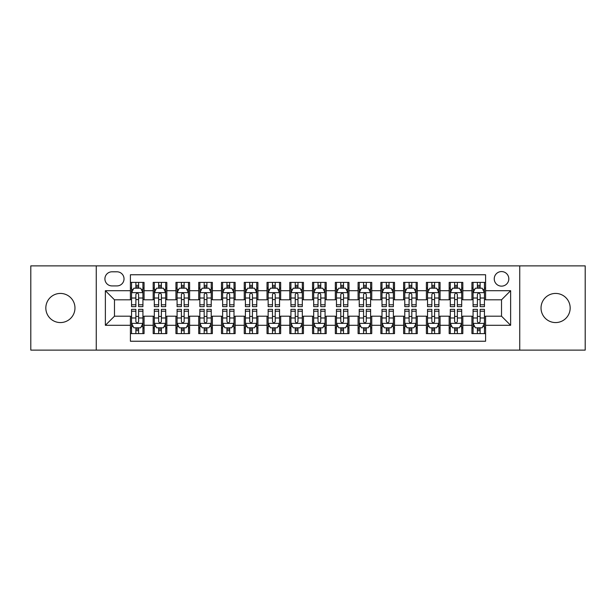 <?xml version="1.0" encoding="UTF-8"?>
<svg xmlns="http://www.w3.org/2000/svg" width="616" height="616" viewBox="0 0 616 616"><rect width="100%" height="100%" fill="white"/><g stroke="black" fill="none" stroke-linecap="round" stroke-linejoin="round"><path stroke-width="0.92" d="M555.601 293.432A14.568 14.568 0 0 0 541.033 308A14.568 14.568 0 0 0 555.601 322.568A14.568 14.568 0 0 0 570.17 308A14.568 14.568 0 0 0 555.601 293.432M60.399 293.432A14.568 14.568 0 0 0 45.83 308A14.568 14.568 0 0 0 60.399 322.568A14.568 14.568 0 0 0 74.967 308A14.568 14.568 0 0 0 60.399 293.432M501.524 271.571A7.284 7.284 0 0 0 494.24 278.856A7.284 7.284 0 0 0 501.524 286.14A7.284 7.284 0 0 0 508.816 278.856A7.284 7.284 0 0 0 501.524 271.571M519.742 350.119L585.2 350.119L585.2 265.881L519.742 265.881L519.742 350.119L96.258 350.119L96.258 265.881L30.8 265.881L30.8 350.119L96.258 350.119M485.593 282.39L471.933 282.39L471.933 290.698L462.824 290.698L462.824 299.807L471.933 299.807L471.933 290.698M462.824 290.698L462.824 282.39L449.164 282.39L449.164 290.698L440.055 290.698L440.055 299.807L449.164 299.807L449.164 290.698M440.055 290.698L440.055 282.39L426.395 282.39L426.395 290.698L417.286 290.698L417.286 299.807L426.395 299.807L426.395 290.698M417.286 290.698L417.286 282.39L403.626 282.39L403.626 290.698L394.517 290.698L394.517 299.807L403.626 299.807L403.626 290.698M394.517 290.698L394.517 282.39L380.857 282.39L380.857 290.698L371.748 290.698L371.748 299.807L380.857 299.807L380.857 290.698M371.748 290.698L371.748 282.39L358.089 282.39L358.089 290.698L348.979 290.698L348.979 299.807L358.089 299.807L358.089 290.698M348.979 290.698L348.979 282.39L335.32 282.39L335.32 290.698L326.218 290.698L326.218 299.807L335.32 299.807L335.32 290.698M326.218 290.698L326.218 282.39L312.551 282.39L312.551 290.698L303.449 290.698L303.449 299.807L312.551 299.807L312.551 290.698M303.449 290.698L303.449 282.39L289.782 282.39L289.782 290.698L280.68 290.698L280.68 299.807L289.782 299.807L289.782 290.698M280.68 290.698L280.68 282.39L267.021 282.39L267.021 290.698L257.911 290.698L257.911 299.807L267.021 299.807L267.021 290.698M257.911 290.698L257.911 282.39L244.252 282.39L244.252 290.698L235.143 290.698L235.143 299.807L244.252 299.807L244.252 290.698M235.143 290.698L235.143 282.39L221.483 282.39L221.483 290.698L212.374 290.698L212.374 299.807L221.483 299.807L221.483 290.698M212.374 290.698L212.374 282.39L198.714 282.39L198.714 290.698L189.605 290.698L189.605 299.807L198.714 299.807L198.714 290.698M189.605 290.698L189.605 282.39L175.945 282.39L175.945 290.698L166.836 290.698L166.836 299.807L175.945 299.807L175.945 290.698M166.836 290.698L166.836 282.39L153.176 282.39L153.176 299.807L144.067 299.807L144.067 282.39L130.407 282.39M130.407 333.61L144.067 333.61L144.067 316.193L153.176 316.193L153.176 333.61L166.836 333.61L166.836 316.193L175.945 316.193L175.945 325.302L166.836 325.302M175.945 325.302L175.945 333.61L189.605 333.61L189.605 316.193L198.714 316.193L198.714 325.302L189.605 325.302M198.714 325.302L198.714 333.61L212.374 333.61L212.374 316.193L221.483 316.193L221.483 325.302L212.374 325.302M221.483 325.302L221.483 333.61L235.143 333.61L235.143 316.193L244.252 316.193L244.252 325.302L235.143 325.302M244.252 325.302L244.252 333.61L257.911 333.61L257.911 316.193L267.021 316.193L267.021 325.302L257.911 325.302M267.021 325.302L267.021 333.61L280.68 333.61L280.68 316.193L289.782 316.193L289.782 325.302L280.68 325.302M289.782 325.302L289.782 333.61L303.449 333.61L303.449 316.193L312.551 316.193L312.551 325.302L303.449 325.302M312.551 325.302L312.551 333.61L326.218 333.61L326.218 316.193L335.32 316.193L335.32 325.302L326.218 325.302M335.32 325.302L335.32 333.61L348.979 333.61L348.979 316.193L358.089 316.193L358.089 325.302L348.979 325.302M358.089 325.302L358.089 333.61L371.748 333.61L371.748 316.193L380.857 316.193L380.857 325.302L371.748 325.302M380.857 325.302L380.857 333.61L394.517 333.61L394.517 316.193L403.626 316.193L403.626 325.302L394.517 325.302M403.626 325.302L403.626 333.61L417.286 333.61L417.286 316.193L426.395 316.193L426.395 325.302L417.286 325.302M426.395 325.302L426.395 333.61L440.055 333.61L440.055 316.193L449.164 316.193L449.164 325.302L440.055 325.302M449.164 325.302L449.164 333.61L462.824 333.61L462.824 316.193L471.933 316.193L471.933 325.302L462.824 325.302M111.966 285.916L116.978 285.916A7.061 7.061 0 0 0 124.032 278.856A7.061 7.061 0 0 0 116.978 271.802L111.966 271.802A7.061 7.061 0 0 0 104.913 278.856A7.061 7.061 0 0 0 111.966 285.916M519.742 265.881L96.258 265.881M485.593 290.698L485.593 274.759L130.407 274.759L130.407 299.807L114.476 299.807L114.476 316.193L130.407 316.193L130.407 341.241L485.593 341.241L485.593 316.193L501.524 316.193L501.524 299.807L485.593 299.807L485.593 290.698L510.633 290.698L510.633 325.302L485.593 325.302M130.407 325.302L105.367 325.302L105.367 290.698L130.407 290.698M471.933 325.302L471.933 333.61L485.593 333.61M130.407 288.08L131.547 288.08M135.874 288.08L138.608 288.08M142.935 288.08L144.067 288.08M130.407 299.576L131.547 299.576M135.874 299.576L138.608 299.576M142.935 299.576L144.067 299.576M130.407 316.424L131.547 316.424M135.874 316.424L138.608 316.424M142.935 316.424L144.067 316.424M130.407 327.92L131.547 327.92M135.874 327.92L138.608 327.92M142.935 327.92L144.067 327.92M153.176 299.576L154.316 299.576M158.643 299.576L161.377 299.576M165.704 299.576L166.836 299.576M153.176 288.08L154.316 288.08M158.643 288.08L161.377 288.08M165.704 288.08L166.836 288.08M153.176 316.424L154.316 316.424M158.643 316.424L161.377 316.424M165.704 316.424L166.836 316.424M153.176 327.92L154.316 327.92M158.643 327.92L161.377 327.92M165.704 327.92L166.836 327.92M175.945 316.424L177.085 316.424M181.412 316.424L184.145 316.424M188.465 316.424L189.605 316.424M175.945 327.92L177.085 327.92M181.412 327.92L184.145 327.92M188.465 327.92L189.605 327.92M175.945 288.08L177.085 288.08M181.412 288.08L184.145 288.08M188.465 288.08L189.605 288.08M175.945 299.576L177.085 299.576M181.412 299.576L184.145 299.576M188.465 299.576L189.605 299.576M198.714 316.424L199.854 316.424M204.181 316.424L206.907 316.424M211.234 316.424L212.374 316.424M198.714 327.92L199.854 327.92M204.181 327.92L206.907 327.92M211.234 327.92L212.374 327.92M198.714 288.08L199.854 288.08M204.181 288.08L206.907 288.08M211.234 288.08L212.374 288.08M198.714 299.576L199.854 299.576M204.181 299.576L206.907 299.576M211.234 299.576L212.374 299.576M221.483 316.424L222.622 316.424M226.95 316.424L229.676 316.424M234.003 316.424L235.143 316.424M221.483 327.92L222.622 327.92M226.95 327.92L229.676 327.92M234.003 327.92L235.143 327.92M221.483 288.08L222.622 288.08M226.95 288.08L229.676 288.08M234.003 288.08L235.143 288.08M221.483 299.576L222.622 299.576M226.95 299.576L229.676 299.576M234.003 299.576L235.143 299.576M244.252 316.424L245.391 316.424M249.711 316.424L252.445 316.424M256.772 316.424L257.911 316.424M244.252 327.92L245.391 327.92M249.711 327.92L252.445 327.92M256.772 327.92L257.911 327.92M244.252 288.08L245.391 288.08M249.711 288.08L252.445 288.08M256.772 288.08L257.911 288.08M244.252 299.576L245.391 299.576M249.711 299.576L252.445 299.576M256.772 299.576L257.911 299.576M267.021 316.424L268.153 316.424M272.48 316.424L275.213 316.424M279.541 316.424L280.68 316.424M267.021 327.92L268.153 327.92M272.48 327.92L275.213 327.92M279.541 327.92L280.68 327.92M267.021 288.08L268.153 288.08M272.48 288.08L275.213 288.08M279.541 288.08L280.68 288.08M267.021 299.576L268.153 299.576M272.48 299.576L275.213 299.576M279.541 299.576L280.68 299.576M289.782 316.424L290.921 316.424M295.249 316.424L297.982 316.424M302.31 316.424L303.449 316.424M289.782 327.92L290.921 327.92M295.249 327.92L297.982 327.92M302.31 327.92L303.449 327.92M289.782 288.08L290.921 288.08M295.249 288.08L297.982 288.08M302.31 288.08L303.449 288.08M289.782 299.576L290.921 299.576M295.249 299.576L297.982 299.576M302.31 299.576L303.449 299.576M312.551 316.424L313.69 316.424M318.018 316.424L320.751 316.424M325.079 316.424L326.218 316.424M312.551 327.92L313.69 327.92M318.018 327.92L320.751 327.92M325.079 327.92L326.218 327.92M312.551 288.08L313.69 288.08M318.018 288.08L320.751 288.08M325.079 288.08L326.218 288.08M312.551 299.576L313.69 299.576M318.018 299.576L320.751 299.576M325.079 299.576L326.218 299.576M335.32 316.424L336.459 316.424M340.787 316.424L343.52 316.424M347.848 316.424L348.979 316.424M335.32 327.92L336.459 327.92M340.787 327.92L343.52 327.92M347.848 327.92L348.979 327.92M335.32 288.08L336.459 288.08M340.787 288.08L343.52 288.08M347.848 288.08L348.979 288.08M335.32 299.576L336.459 299.576M340.787 299.576L343.52 299.576M347.848 299.576L348.979 299.576M358.089 316.424L359.228 316.424M363.555 316.424L366.289 316.424M370.609 316.424L371.748 316.424M358.089 327.92L359.228 327.92M363.555 327.92L366.289 327.92M370.609 327.92L371.748 327.92M358.089 288.08L359.228 288.08M363.555 288.08L366.289 288.08M370.609 288.08L371.748 288.08M358.089 299.576L359.228 299.576M363.555 299.576L366.289 299.576M370.609 299.576L371.748 299.576M380.857 316.424L381.997 316.424M386.324 316.424L389.05 316.424M393.378 316.424L394.517 316.424M380.857 327.92L381.997 327.92M386.324 327.92L389.05 327.92M393.378 327.92L394.517 327.92M380.857 288.08L381.997 288.08M386.324 288.08L389.05 288.08M393.378 288.08L394.517 288.08M380.857 299.576L381.997 299.576M386.324 299.576L389.05 299.576M393.378 299.576L394.517 299.576M403.626 316.424L404.766 316.424M409.093 316.424L411.819 316.424M416.147 316.424L417.286 316.424M403.626 327.92L404.766 327.92M409.093 327.92L411.819 327.92M416.147 327.92L417.286 327.92M403.626 288.08L404.766 288.08M409.093 288.08L411.819 288.08M416.147 288.08L417.286 288.08M403.626 299.576L404.766 299.576M409.093 299.576L411.819 299.576M416.147 299.576L417.286 299.576M426.395 316.424L427.535 316.424M431.855 316.424L434.588 316.424M438.915 316.424L440.055 316.424M426.395 327.92L427.535 327.92M431.855 327.92L434.588 327.92M438.915 327.92L440.055 327.92M426.395 288.08L427.535 288.08M431.855 288.08L434.588 288.08M438.915 288.08L440.055 288.08M426.395 299.576L427.535 299.576M431.855 299.576L434.588 299.576M438.915 299.576L440.055 299.576M449.164 316.424L450.296 316.424M454.623 316.424L457.357 316.424M461.684 316.424L462.824 316.424M449.164 327.92L450.296 327.92M454.623 327.92L457.357 327.92M461.684 327.92L462.824 327.92M449.164 288.08L450.296 288.08M454.623 288.08L457.357 288.08M461.684 288.08L462.824 288.08M449.164 299.576L450.296 299.576M454.623 299.576L457.357 299.576M461.684 299.576L462.824 299.576M471.933 316.424L473.065 316.424M477.392 316.424L480.126 316.424M484.453 316.424L485.593 316.424M471.933 327.92L473.065 327.92M477.392 327.92L480.126 327.92M484.453 327.92L485.593 327.92M471.933 288.08L473.065 288.08M477.392 288.08L480.126 288.08M484.453 288.08L485.593 288.08M471.933 299.576L473.065 299.576M477.392 299.576L480.126 299.576M484.453 299.576L485.593 299.576M114.476 299.807L105.367 290.698M114.476 316.193L105.367 325.302M510.633 290.698L501.524 299.807M510.633 325.302L501.524 316.193M138.608 285.347L135.874 285.347M142.935 304.781L138.608 304.781L138.608 306.637L142.935 306.637L142.935 292.746L140.656 288.196L133.826 288.196L131.547 292.746L131.547 306.637L135.874 306.637L135.874 304.781L131.547 304.781M131.547 292.746L131.547 282.39M142.935 292.746L142.935 282.39M135.874 288.196L135.874 282.39M138.608 282.39L138.608 288.196M138.608 304.781L138.608 294.456C137.699 292.7 136.783 292.7 135.874 294.456L135.874 304.781M135.874 330.653L138.608 330.653M131.547 311.219L135.874 311.219L135.874 309.363L131.547 309.363L131.547 323.254L133.826 327.804L140.656 327.804L142.935 323.254L142.935 309.363L138.608 309.363L138.608 311.219L142.935 311.219M142.935 323.254L142.935 333.61M131.547 323.254L131.547 333.61M138.608 327.804L138.608 333.61M135.874 333.61L135.874 327.804M135.874 311.219L135.874 321.544C136.783 323.3 137.691 323.3 138.608 321.544L138.608 311.219M161.377 285.347L158.643 285.347M165.704 304.781L161.377 304.781L161.377 306.637L165.704 306.637L165.704 292.746L163.425 288.196L156.595 288.196L154.316 292.746L154.316 306.637L158.643 306.637L158.643 304.781L154.316 304.781M154.316 292.746L154.316 282.39M165.704 292.746L165.704 282.39M158.643 288.196L158.643 282.39M161.377 282.39L161.377 288.196M161.377 304.781L161.377 294.456C160.468 292.7 159.552 292.7 158.643 294.456L158.643 304.781M184.145 285.347L181.412 285.347M188.465 304.781L184.145 304.781L184.145 306.637L188.465 306.637L188.465 292.746L186.194 288.196L179.364 288.196L177.085 292.746L177.085 306.637L181.412 306.637L181.412 304.781L177.085 304.781M177.085 292.746L177.085 282.39M188.465 292.746L188.465 282.39M181.412 288.196L181.412 282.39M184.145 282.39L184.145 288.196M184.145 304.781L184.145 294.456C183.229 292.7 182.321 292.7 181.412 294.456L181.412 304.781M206.907 285.347L204.181 285.347M211.234 304.781L206.907 304.781L206.907 306.637L211.234 306.637L211.234 292.746L208.963 288.196L202.133 288.196L199.854 292.746L199.854 306.637L204.181 306.637L204.181 304.781L199.854 304.781M199.854 292.746L199.854 282.39M211.234 292.746L211.234 282.39M204.181 288.196L204.181 282.39M206.907 282.39L206.907 288.196M206.907 304.781L206.907 294.456C205.998 292.7 205.09 292.7 204.181 294.456L204.181 304.781M229.676 285.347L226.95 285.347M234.003 304.781L229.676 304.781L229.676 306.637L234.003 306.637L234.003 292.746L231.724 288.196L224.894 288.196L222.622 292.746L222.622 306.637L226.95 306.637L226.95 304.781L222.622 304.781M222.622 292.746L222.622 282.39M234.003 292.746L234.003 282.39M226.95 288.196L226.95 282.39M229.676 282.39L229.676 288.196M229.676 304.781L229.676 294.456C228.767 292.7 227.858 292.7 226.95 294.456L226.95 304.781M158.643 330.653L161.377 330.653M154.316 311.219L158.643 311.219L158.643 309.363L154.316 309.363L154.316 323.254L156.595 327.804L163.425 327.804L165.704 323.254L165.704 309.363L161.377 309.363L161.377 311.219L165.704 311.219M165.704 323.254L165.704 333.61M154.316 323.254L154.316 333.61M161.377 327.804L161.377 333.61M158.643 333.61L158.643 327.804M158.643 311.219L158.643 321.544C159.552 323.3 160.46 323.3 161.377 321.544L161.377 311.219M181.412 330.653L184.145 330.653M177.085 311.219L181.412 311.219L181.412 309.363L177.085 309.363L177.085 323.254L179.364 327.804L186.194 327.804L188.465 323.254L188.465 309.363L184.145 309.363L184.145 311.219L188.465 311.219M188.465 323.254L188.465 333.61M177.085 323.254L177.085 333.61M184.145 327.804L184.145 333.61M181.412 333.61L181.412 327.804M181.412 311.219L181.412 321.544C182.321 323.3 183.229 323.3 184.145 321.544L184.145 311.219M204.181 330.653L206.907 330.653M199.854 311.219L204.181 311.219L204.181 309.363L199.854 309.363L199.854 323.254L202.133 327.804L208.963 327.804L211.234 323.254L211.234 309.363L206.907 309.363L206.907 311.219L211.234 311.219M211.234 323.254L211.234 333.61M199.854 323.254L199.854 333.61M206.907 327.804L206.907 333.61M204.181 333.61L204.181 327.804M204.181 311.219L204.181 321.544C205.09 323.3 205.998 323.3 206.907 321.544L206.907 311.219M226.95 330.653L229.676 330.653M222.622 311.219L226.95 311.219L226.95 309.363L222.622 309.363L222.622 323.254L224.894 327.804L231.724 327.804L234.003 323.254L234.003 309.363L229.676 309.363L229.676 311.219L234.003 311.219M234.003 323.254L234.003 333.61M222.622 323.254L222.622 333.61M229.676 327.804L229.676 333.61M226.95 333.61L226.95 327.804M226.95 311.219L226.95 321.544C227.858 323.3 228.767 323.3 229.676 321.544L229.676 311.219M252.445 285.347L249.711 285.347M256.772 304.781L252.445 304.781L252.445 306.637L256.772 306.637L256.772 292.746L254.493 288.196L247.663 288.196L245.391 292.746L245.391 306.637L249.711 306.637L249.711 304.781L245.391 304.781M245.391 292.746L245.391 282.39M256.772 292.746L256.772 282.39M249.711 288.196L249.711 282.39M252.445 282.39L252.445 288.196M252.445 304.781L252.445 294.456C251.536 292.7 250.627 292.7 249.711 294.456L249.711 304.781M249.711 330.653L252.445 330.653M245.391 311.219L249.711 311.219L249.711 309.363L245.391 309.363L245.391 323.254L247.663 327.804L254.493 327.804L256.772 323.254L256.772 309.363L252.445 309.363L252.445 311.219L256.772 311.219M256.772 323.254L256.772 333.61M245.391 323.254L245.391 333.61M252.445 327.804L252.445 333.61M249.711 333.61L249.711 327.804M249.711 311.219L249.711 321.544C250.627 323.3 251.536 323.3 252.445 321.544L252.445 311.219M275.213 285.347L272.48 285.347M279.541 304.781L275.213 304.781L275.213 306.637L279.541 306.637L279.541 292.746L277.262 288.196L270.432 288.196L268.153 292.746L268.153 306.637L272.48 306.637L272.48 304.781L268.153 304.781M268.153 292.746L268.153 282.39M279.541 292.746L279.541 282.39M272.48 288.196L272.48 282.39M275.213 282.39L275.213 288.196M275.213 304.781L275.213 294.456C274.305 292.7 273.396 292.7 272.48 294.456L272.48 304.781M272.48 330.653L275.213 330.653M268.153 311.219L272.48 311.219L272.48 309.363L268.153 309.363L268.153 323.254L270.432 327.804L277.262 327.804L279.541 323.254L279.541 309.363L275.213 309.363L275.213 311.219L279.541 311.219M279.541 323.254L279.541 333.61M268.153 323.254L268.153 333.61M275.213 327.804L275.213 333.61M272.48 333.61L272.48 327.804M272.48 311.219L272.48 321.544C273.389 323.3 274.305 323.3 275.213 321.544L275.213 311.219M297.982 285.347L295.249 285.347M302.31 304.781L297.982 304.781L297.982 306.637L302.31 306.637L302.31 292.746L300.031 288.196L293.201 288.196L290.921 292.746L290.921 306.637L295.249 306.637L295.249 304.781L290.921 304.781M290.921 292.746L290.921 282.39M302.31 292.746L302.31 282.39M295.249 288.196L295.249 282.39M297.982 282.39L297.982 288.196M297.982 304.781L297.982 294.456C297.074 292.7 296.165 292.7 295.249 294.456L295.249 304.781M295.249 330.653L297.982 330.653M290.921 311.219L295.249 311.219L295.249 309.363L290.921 309.363L290.921 323.254L293.201 327.804L300.031 327.804L302.31 323.254L302.31 309.363L297.982 309.363L297.982 311.219L302.31 311.219M302.31 323.254L302.31 333.61M290.921 323.254L290.921 333.61M297.982 327.804L297.982 333.61M295.249 333.61L295.249 327.804M295.249 311.219L295.249 321.544C296.157 323.3 297.074 323.3 297.982 321.544L297.982 311.219M320.751 285.347L318.018 285.347M325.079 304.781L320.751 304.781L320.751 306.637L325.079 306.637L325.079 292.746L322.799 288.196L315.97 288.196L313.69 292.746L313.69 306.637L318.018 306.637L318.018 304.781L313.69 304.781M313.69 292.746L313.69 282.39M325.079 292.746L325.079 282.39M318.018 288.196L318.018 282.39M320.751 282.39L320.751 288.196M320.751 304.781L320.751 294.456C319.843 292.7 318.926 292.7 318.018 294.456L318.018 304.781M318.018 330.653L320.751 330.653M313.69 311.219L318.018 311.219L318.018 309.363L313.69 309.363L313.69 323.254L315.97 327.804L322.799 327.804L325.079 323.254L325.079 309.363L320.751 309.363L320.751 311.219L325.079 311.219M325.079 323.254L325.079 333.61M313.69 323.254L313.69 333.61M320.751 327.804L320.751 333.61M318.018 333.61L318.018 327.804M318.018 311.219L318.018 321.544C318.926 323.3 319.835 323.3 320.751 321.544L320.751 311.219M343.52 285.347L340.787 285.347M347.848 304.781L343.52 304.781L343.52 306.637L347.848 306.637L347.848 292.746L345.568 288.196L338.738 288.196L336.459 292.746L336.459 306.637L340.787 306.637L340.787 304.781L336.459 304.781M336.459 292.746L336.459 282.39M347.848 292.746L347.848 282.39M340.787 288.196L340.787 282.39M343.52 282.39L343.52 288.196M343.52 304.781L343.52 294.456C342.611 292.7 341.695 292.7 340.787 294.456L340.787 304.781M340.787 330.653L343.52 330.653M336.459 311.219L340.787 311.219L340.787 309.363L336.459 309.363L336.459 323.254L338.738 327.804L345.568 327.804L347.848 323.254L347.848 309.363L343.52 309.363L343.52 311.219L347.848 311.219M347.848 323.254L347.848 333.61M336.459 323.254L336.459 333.61M343.52 327.804L343.52 333.61M340.787 333.61L340.787 327.804M340.787 311.219L340.787 321.544C341.695 323.3 342.604 323.3 343.52 321.544L343.52 311.219M366.289 285.347L363.555 285.347M370.609 304.781L366.289 304.781L366.289 306.637L370.609 306.637L370.609 292.746L368.337 288.196L361.507 288.196L359.228 292.746L359.228 306.637L363.555 306.637L363.555 304.781L359.228 304.781M359.228 292.746L359.228 282.39M370.609 292.746L370.609 282.39M363.555 288.196L363.555 282.39M366.289 282.39L366.289 288.196M366.289 304.781L366.289 294.456C365.373 292.7 364.464 292.7 363.555 294.456L363.555 304.781M363.555 330.653L366.289 330.653M359.228 311.219L363.555 311.219L363.555 309.363L359.228 309.363L359.228 323.254L361.507 327.804L368.337 327.804L370.609 323.254L370.609 309.363L366.289 309.363L366.289 311.219L370.609 311.219M370.609 323.254L370.609 333.61M359.228 323.254L359.228 333.61M366.289 327.804L366.289 333.61M363.555 333.61L363.555 327.804M363.555 311.219L363.555 321.544C364.464 323.3 365.373 323.3 366.289 321.544L366.289 311.219M389.05 285.347L386.324 285.347M393.378 304.781L389.05 304.781L389.05 306.637L393.378 306.637L393.378 292.746L391.106 288.196L384.276 288.196L381.997 292.746L381.997 306.637L386.324 306.637L386.324 304.781L381.997 304.781M381.997 292.746L381.997 282.39M393.378 292.746L393.378 282.39M386.324 288.196L386.324 282.39M389.05 282.39L389.05 288.196M389.05 304.781L389.05 294.456C388.142 292.7 387.233 292.7 386.324 294.456L386.324 304.781M386.324 330.653L389.05 330.653M381.997 311.219L386.324 311.219L386.324 309.363L381.997 309.363L381.997 323.254L384.276 327.804L391.106 327.804L393.378 323.254L393.378 309.363L389.05 309.363L389.05 311.219L393.378 311.219M393.378 323.254L393.378 333.61M381.997 323.254L381.997 333.61M389.05 327.804L389.05 333.61M386.324 333.61L386.324 327.804M386.324 311.219L386.324 321.544C387.233 323.3 388.142 323.3 389.05 321.544L389.05 311.219M411.819 285.347L409.093 285.347M416.147 304.781L411.819 304.781L411.819 306.637L416.147 306.637L416.147 292.746L413.867 288.196L407.037 288.196L404.766 292.746L404.766 306.637L409.093 306.637L409.093 304.781L404.766 304.781M404.766 292.746L404.766 282.39M416.147 292.746L416.147 282.39M409.093 288.196L409.093 282.39M411.819 282.39L411.819 288.196M411.819 304.781L411.819 294.456C410.911 292.7 410.002 292.7 409.093 294.456L409.093 304.781M409.093 330.653L411.819 330.653M404.766 311.219L409.093 311.219L409.093 309.363L404.766 309.363L404.766 323.254L407.037 327.804L413.867 327.804L416.147 323.254L416.147 309.363L411.819 309.363L411.819 311.219L416.147 311.219M416.147 323.254L416.147 333.61M404.766 323.254L404.766 333.61M411.819 327.804L411.819 333.61M409.093 333.61L409.093 327.804M409.093 311.219L409.093 321.544C410.002 323.3 410.911 323.3 411.819 321.544L411.819 311.219M434.588 285.347L431.855 285.347M438.915 304.781L434.588 304.781L434.588 306.637L438.915 306.637L438.915 292.746L436.636 288.196L429.806 288.196L427.535 292.746L427.535 306.637L431.855 306.637L431.855 304.781L427.535 304.781M427.535 292.746L427.535 282.39M438.915 292.746L438.915 282.39M431.855 288.196L431.855 282.39M434.588 282.39L434.588 288.196M434.588 304.781L434.588 294.456C433.679 292.7 432.771 292.7 431.855 294.456L431.855 304.781M431.855 330.653L434.588 330.653M427.535 311.219L431.855 311.219L431.855 309.363L427.535 309.363L427.535 323.254L429.806 327.804L436.636 327.804L438.915 323.254L438.915 309.363L434.588 309.363L434.588 311.219L438.915 311.219M438.915 323.254L438.915 333.61M427.535 323.254L427.535 333.61M434.588 327.804L434.588 333.61M431.855 333.61L431.855 327.804M431.855 311.219L431.855 321.544C432.771 323.3 433.679 323.3 434.588 321.544L434.588 311.219M457.357 285.347L454.623 285.347M461.684 304.781L457.357 304.781L457.357 306.637L461.684 306.637L461.684 292.746L459.405 288.196L452.575 288.196L450.296 292.746L450.296 306.637L454.623 306.637L454.623 304.781L450.296 304.781M450.296 292.746L450.296 282.39M461.684 292.746L461.684 282.39M454.623 288.196L454.623 282.39M457.357 282.39L457.357 288.196M457.357 304.781L457.357 294.456C456.448 292.7 455.54 292.7 454.623 294.456L454.623 304.781M454.623 330.653L457.357 330.653M450.296 311.219L454.623 311.219L454.623 309.363L450.296 309.363L450.296 323.254L452.575 327.804L459.405 327.804L461.684 323.254L461.684 309.363L457.357 309.363L457.357 311.219L461.684 311.219M461.684 323.254L461.684 333.61M450.296 323.254L450.296 333.61M457.357 327.804L457.357 333.61M454.623 333.61L454.623 327.804M454.623 311.219L454.623 321.544C455.532 323.3 456.448 323.3 457.357 321.544L457.357 311.219M480.126 285.347L477.392 285.347M484.453 304.781L480.126 304.781L480.126 306.637L484.453 306.637L484.453 292.746L482.174 288.196L475.344 288.196L473.065 292.746L473.065 306.637L477.392 306.637L477.392 304.781L473.065 304.781M473.065 292.746L473.065 282.39M484.453 292.746L484.453 282.39M477.392 288.196L477.392 282.39M480.126 282.39L480.126 288.196M480.126 304.781L480.126 294.456C479.217 292.7 478.309 292.7 477.392 294.456L477.392 304.781M477.392 330.653L480.126 330.653M473.065 311.219L477.392 311.219L477.392 309.363L473.065 309.363L473.065 323.254L475.344 327.804L482.174 327.804L484.453 323.254L484.453 309.363L480.126 309.363L480.126 311.219L484.453 311.219M484.453 323.254L484.453 333.61M473.065 323.254L473.065 333.61M480.126 327.804L480.126 333.61M477.392 333.61L477.392 327.804M477.392 311.219L477.392 321.544C478.301 323.3 479.217 323.3 480.126 321.544L480.126 311.219M153.176 325.302L144.067 325.302M153.176 290.698L144.067 290.698M142.874 292.631L131.608 292.631M131.547 289.443L133.202 289.443M141.28 289.443L142.935 289.443M135.874 298.021L131.547 298.021M142.935 298.021L138.608 298.021M138.608 286.794L135.874 286.794M131.608 323.369L142.874 323.369M142.935 326.557L141.28 326.557M133.202 326.557L131.547 326.557M138.608 317.979L142.935 317.979M131.547 317.979L135.874 317.979M135.874 329.206L138.608 329.206M165.642 292.631L154.37 292.631M154.316 289.443L155.964 289.443M164.049 289.443L165.704 289.443M158.643 298.021L154.316 298.021M165.704 298.021L161.377 298.021M161.377 286.794L158.643 286.794M188.411 292.631L177.139 292.631M177.085 289.443L178.732 289.443M186.817 289.443L188.465 289.443M181.412 298.021L177.085 298.021M188.465 298.021L184.145 298.021M184.145 286.794L181.412 286.794M211.18 292.631L199.907 292.631M199.854 289.443L201.501 289.443M209.586 289.443L211.234 289.443M204.181 298.021L199.854 298.021M211.234 298.021L206.907 298.021M206.907 286.794L204.181 286.794M233.949 292.631L222.676 292.631M222.622 289.443L224.27 289.443M232.355 289.443L234.003 289.443M226.95 298.021L222.622 298.021M234.003 298.021L229.676 298.021M229.676 286.794L226.95 286.794M154.37 323.369L165.642 323.369M165.704 326.557L164.049 326.557M155.964 326.557L154.316 326.557M161.377 317.979L165.704 317.979M154.316 317.979L158.643 317.979M158.643 329.206L161.377 329.206M177.139 323.369L188.411 323.369M188.465 326.557L186.817 326.557M178.732 326.557L177.085 326.557M184.145 317.979L188.465 317.979M177.085 317.979L181.412 317.979M181.412 329.206L184.145 329.206M199.907 323.369L211.18 323.369M211.234 326.557L209.586 326.557M201.501 326.557L199.854 326.557M206.907 317.979L211.234 317.979M199.854 317.979L204.181 317.979M204.181 329.206L206.907 329.206M222.676 323.369L233.949 323.369M234.003 326.557L232.355 326.557M224.27 326.557L222.622 326.557M229.676 317.979L234.003 317.979M222.622 317.979L226.95 317.979M226.95 329.206L229.676 329.206M256.718 292.631L245.445 292.631M245.391 289.443L247.039 289.443M255.124 289.443L256.772 289.443M249.711 298.021L245.391 298.021M256.772 298.021L252.445 298.021M252.445 286.794L249.711 286.794M245.445 323.369L256.718 323.369M256.772 326.557L255.124 326.557M247.039 326.557L245.391 326.557M252.445 317.979L256.772 317.979M245.391 317.979L249.711 317.979M249.711 329.206L252.445 329.206M279.487 292.631L268.214 292.631M268.153 289.443L269.808 289.443M277.893 289.443L279.541 289.443M272.48 298.021L268.153 298.021M279.541 298.021L275.213 298.021M275.213 286.794L272.48 286.794M268.214 323.369L279.487 323.369M279.541 326.557L277.893 326.557M269.808 326.557L268.153 326.557M275.213 317.979L279.541 317.979M268.153 317.979L272.48 317.979M272.48 329.206L275.213 329.206M302.248 292.631L290.983 292.631M290.921 289.443L292.577 289.443M300.654 289.443L302.31 289.443M295.249 298.021L290.921 298.021M302.31 298.021L297.982 298.021M297.982 286.794L295.249 286.794M290.983 323.369L302.248 323.369M302.31 326.557L300.654 326.557M292.577 326.557L290.921 326.557M297.982 317.979L302.31 317.979M290.921 317.979L295.249 317.979M295.249 329.206L297.982 329.206M325.017 292.631L313.752 292.631M313.69 289.443L315.346 289.443M323.423 289.443L325.079 289.443M318.018 298.021L313.69 298.021M325.079 298.021L320.751 298.021M320.751 286.794L318.018 286.794M313.752 323.369L325.017 323.369M325.079 326.557L323.423 326.557M315.346 326.557L313.69 326.557M320.751 317.979L325.079 317.979M313.69 317.979L318.018 317.979M318.018 329.206L320.751 329.206M347.786 292.631L336.513 292.631M336.459 289.443L338.107 289.443M346.192 289.443L347.848 289.443M340.787 298.021L336.459 298.021M347.848 298.021L343.52 298.021M343.52 286.794L340.787 286.794M336.513 323.369L347.786 323.369M347.848 326.557L346.192 326.557M338.107 326.557L336.459 326.557M343.52 317.979L347.848 317.979M336.459 317.979L340.787 317.979M340.787 329.206L343.52 329.206M370.555 292.631L359.282 292.631M359.228 289.443L360.876 289.443M368.961 289.443L370.609 289.443M363.555 298.021L359.228 298.021M370.609 298.021L366.289 298.021M366.289 286.794L363.555 286.794M359.282 323.369L370.555 323.369M370.609 326.557L368.961 326.557M360.876 326.557L359.228 326.557M366.289 317.979L370.609 317.979M359.228 317.979L363.555 317.979M363.555 329.206L366.289 329.206M393.324 292.631L382.051 292.631M381.997 289.443L383.645 289.443M391.73 289.443L393.378 289.443M386.324 298.021L381.997 298.021M393.378 298.021L389.05 298.021M389.05 286.794L386.324 286.794M382.051 323.369L393.324 323.369M393.378 326.557L391.73 326.557M383.645 326.557L381.997 326.557M389.05 317.979L393.378 317.979M381.997 317.979L386.324 317.979M386.324 329.206L389.05 329.206M416.093 292.631L404.82 292.631M404.766 289.443L406.414 289.443M414.499 289.443L416.147 289.443M409.093 298.021L404.766 298.021M416.147 298.021L411.819 298.021M411.819 286.794L409.093 286.794M404.82 323.369L416.093 323.369M416.147 326.557L414.499 326.557M406.414 326.557L404.766 326.557M411.819 317.979L416.147 317.979M404.766 317.979L409.093 317.979M409.093 329.206L411.819 329.206M438.862 292.631L427.589 292.631M427.535 289.443L429.183 289.443M437.268 289.443L438.915 289.443M431.855 298.021L427.535 298.021M438.915 298.021L434.588 298.021M434.588 286.794L431.855 286.794M427.589 323.369L438.862 323.369M438.915 326.557L437.268 326.557M429.183 326.557L427.535 326.557M434.588 317.979L438.915 317.979M427.535 317.979L431.855 317.979M431.855 329.206L434.588 329.206M461.63 292.631L450.358 292.631M450.296 289.443L451.952 289.443M460.037 289.443L461.684 289.443M454.623 298.021L450.296 298.021M461.684 298.021L457.357 298.021M457.357 286.794L454.623 286.794M450.358 323.369L461.63 323.369M461.684 326.557L460.037 326.557M451.952 326.557L450.296 326.557M457.357 317.979L461.684 317.979M450.296 317.979L454.623 317.979M454.623 329.206L457.357 329.206M484.392 292.631L473.127 292.631M473.065 289.443L474.72 289.443M482.798 289.443L484.453 289.443M477.392 298.021L473.065 298.021M484.453 298.021L480.126 298.021M480.126 286.794L477.392 286.794M473.127 323.369L484.392 323.369M484.453 326.557L482.798 326.557M474.72 326.557L473.065 326.557M480.126 317.979L484.453 317.979M473.065 317.979L477.392 317.979M477.392 329.206L480.126 329.206"/></g></svg>
